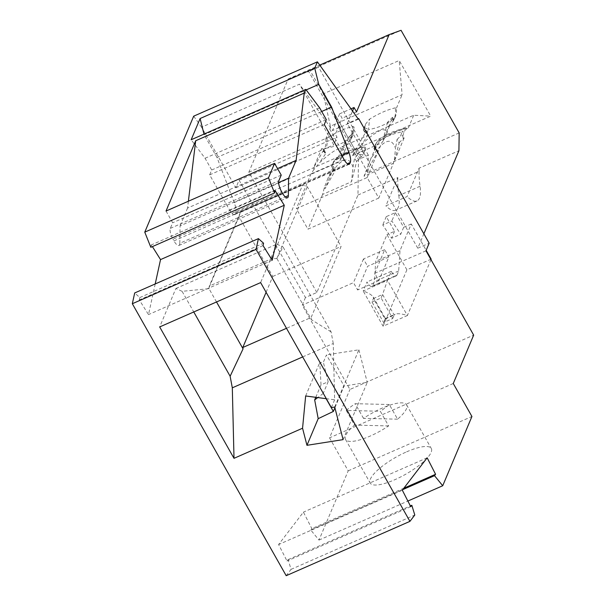 <?xml version="1.0" encoding="UTF-8"?>
<svg xmlns="http://www.w3.org/2000/svg" width="606" height="606" viewBox="0 0 606 606"><rect width="100%" height="100%" fill="white"/><g stroke="black" fill="none" stroke-linecap="round" stroke-linejoin="round"><path stroke-width="0.45" stroke-dasharray="3.03 2.27" d="M459.174 132.926L368.084 172.93L368.342 155.159L358.472 159.492L357.964 195.041L316.855 292.486L305.469 297.493L239.097 180.179L235.863 187.837L201.556 127.199L299.478 84.196L333.785 144.834L337.019 137.176L335.36 134.244L342.11 118.231L339.625 113.83L350.988 108.845M305.469 297.493L302.235 305.144L349.942 389.461L473.672 335.126M286.199 575.7L291.062 569.352L288.092 559.618L287.024 561.012L278.593 544.536L303.424 512.138L311.848 528.621L310.78 530.015L318.991 540.082L348.2 470.832L329.535 437.843L349.942 389.461M155.212 283.941L148.5 314.59L139.304 299.925L139.827 297.561L134.691 292.956M150.826 247.293L151.341 244.93L152.394 246.604M193.685 116.17L201.556 127.199M352.548 111.034L347.268 123.563L417.792 248.202L423.859 233.81M425.965 250.808L374.728 273.314L378.879 280.639L388.863 256.974L367.607 266.307L357.623 289.979L353.472 282.646L302.235 305.144M374.728 273.314L384.712 249.642L388.863 256.974M384.712 249.642L363.456 258.982L367.607 266.307M363.456 258.982L353.472 282.646M378.879 280.639L357.623 289.979M371.993 301.97L381.098 297.97L392.718 318.506L383.606 322.506L371.993 301.97L373.463 298.493L373.258 297.069C371.804 294.917 368.448 292.903 363.191 291.016L383.098 326.21L385.371 318.476L383.606 322.506M392.718 318.506L394.188 315.022L385.075 319.021L373.463 298.493L382.568 294.493L381.098 297.97M430.972 259.648L407.391 315.537L387.476 280.343L391.294 271.299A8.772 2.871 66.3 0 0 396.294 275.851A8.772 2.871 66.3 0 0 396.915 275.147L372.622 285.82A8.772 2.871 66.3 0 1 372.001 286.517L396.294 275.851M431.177 259.156L406.884 269.829L383.098 326.21L407.391 315.537C401.816 313.749 397.733 313.294 395.142 314.173L394.188 315.022L382.568 294.493L387.476 280.343L363.191 291.016L367.009 281.964A8.772 2.871 66.3 0 0 372.001 286.517M396.915 275.147L398.672 270.973L400.005 250.649L411.262 223.962L426.177 250.316M406.884 269.829L386.976 234.636L375.712 261.322L374.387 281.638L372.622 285.82M411.262 223.962L403.672 227.295L395.377 212.638L386.264 216.637L394.567 231.303L386.976 234.636M400.005 250.649L375.712 261.322M403.672 227.295L400.74 234.257L391.627 238.256L382.742 224.985L391.855 220.985L400.74 234.257M394.567 231.303L391.627 238.256M398.672 270.973L374.387 281.638M391.294 271.299L367.009 281.964M395.377 212.638L391.855 220.985M386.264 216.637L382.742 224.985M357.964 195.041L397.816 177.535L385.863 205.873L407.118 196.533L419.064 168.203L458.916 150.705M417.792 248.202L429.177 243.203M419.064 168.203L419.019 171.331L397.771 180.664L397.816 177.535M419.019 171.331A87.741 28.724 -113.7 0 0 420.072 186.239A35.095 11.491 -113.7 0 1 417.004 200.912A35.095 11.491 -113.7 0 1 407.118 196.533M420.072 186.239L398.816 195.571A87.741 28.724 -113.7 0 1 397.771 180.664M398.816 195.571A35.095 11.491 -113.7 0 1 395.748 210.244A35.095 11.491 -113.7 0 1 385.863 205.873M368.084 172.93L309.961 70.304L401.051 30.3M323.301 93.839L354.798 149.47L430.707 116.132L399.202 60.509L323.301 93.839L330.399 126.207L402.104 94.71L399.202 60.509M316.855 292.486L248.824 172.248L288.168 78.969L308.696 71.508L358.472 159.492M358.101 118.806L347.268 123.563M339.625 113.83L332.573 130.54L299.478 84.196M358.381 119.2L332.573 130.54M278.601 182.58L180.058 225.864L179.808 243.264L285.29 196.935M188.39 201.222L187.565 208.07L277.525 168.566M187.565 208.07L180.058 225.864M166.036 211.04L172.672 222.773L170.301 228.386A8.772 2.871 66.3 0 0 172.983 239.196L281.532 191.526M179.808 243.264A8.772 2.871 66.3 0 1 178.937 245.445A8.772 2.871 66.3 0 1 173.937 240.885L172.983 239.196M281.222 175.096L172.672 222.773M272.23 260.254L148.5 314.59M275.079 190.587L151.341 244.93M263.034 245.589L139.304 299.925M402.323 490.193L278.593 544.536M427.154 457.803L303.424 512.138M291.062 569.352L414.792 515.009M288.092 559.618L410.368 505.919M387.529 122.245L383.098 139.759L392.574 117.299L387.529 122.245L389.461 125.934L392.544 121.935L394.317 118.238A59.812 54.404 25.6 0 1 368.509 129.57L369.516 119.177C378.955 113.413 387.56 109.633 395.324 107.845L396.43 108.156A34.762 11.378 -113.7 0 1 395.998 114.731A34.762 11.378 -113.7 0 1 395.332 116.655A3.507 3.189 25.6 0 1 394.317 118.238A35.837 11.734 -113.7 0 0 395.324 107.845M389.461 125.934L386.916 133.199C385.719 126.275 377.394 129.926 361.941 144.167L368.175 134.714L367.751 133.737L365.653 132.85L363.358 129.381L365.577 124.116L369.516 119.177M366.736 133.267L368.509 129.57L364.638 127.692L363.615 129.911L364.32 131.616L365.653 132.85M326.134 398.687L323.195 393.491L328.164 381.719L321.021 384.855L319.786 362.471L323.346 362.29L326.46 354.904L344.072 386.022L334.906 407.747M328.164 381.719L323.346 362.29M361.941 144.167L352.389 155.719L365.941 131.729L366.153 130.434L364.145 129.957M391.984 117.731L393.491 120.624L395.332 116.655M393.491 120.624L392.544 121.935M305.651 395.976L319.786 362.471M315.764 397.316L321.021 384.855M325.816 138.751A35.307 11.559 -113.7 0 1 324.755 148.22L323.172 151.53L321.65 148.629L313.438 168.097L314.075 169.316L319.438 162.832C334.883 148.599 343.208 144.94 344.413 151.864L346.95 144.607L350.98 139.289L349.473 136.403L351.215 134.714L353.821 128.419L353.949 126.881L352.813 126.51C345.049 128.305 336.451 132.085 327.013 137.842L325.816 138.751L329.808 129.298L341.42 149.826L342.011 146.735L354.798 149.47M342.011 146.735L413.716 115.246L430.707 116.132M302.674 356.919L333.27 343.488L334.626 399.808L326.323 398.71M216.524 301.97L209.002 288.676L182.088 291.327L193.768 311.969M182.088 291.327L175.891 288.479L159.673 326.937M175.891 288.479L276.851 244.142L260.625 282.601M333.27 343.488L331.088 331.899L283.047 246.983L276.821 258.527L271.526 258.739L302.591 185.095L307.287 186.701L341.087 246.445L311.12 317.491L286.486 328.308M334.626 399.808L331.338 407.588M276.851 244.142L283.047 246.983M331.088 331.899L311.552 319.786L311.12 317.491M209.002 288.676L209.282 286.077L271.526 258.739M266.102 292.274L272.776 276.45L238.969 216.698L208.669 288.524M272.776 276.45L341.087 246.445M238.969 216.698L240.347 212.433L302.591 185.095M240.347 212.433L209.282 286.077M276.821 258.527L307.287 186.701M276.942 258.618L311.552 319.786M334.724 407.058L358.881 349.806L326.46 354.904M392.574 117.299L393.847 119.746M343.102 439.63L367.251 382.378L344.072 386.022M358.881 349.806L367.251 382.378M139.827 297.561L263.557 243.218M410.754 506.677L287.024 561.012M403.838 488.224L311.848 528.621M310.78 530.015L402.763 489.618M318.991 540.082L407.876 501.048M406.618 451.841A35.095 9.81 150.5 0 1 431.29 448.485A35.095 9.81 150.5 0 1 394.87 479.687A35.095 9.81 150.5 0 1 370.198 483.05A35.095 9.81 150.5 0 1 406.618 451.841M348.2 470.832L471.93 416.496M397.597 419.178L363.494 418.36A35.095 9.81 150.5 0 1 381.931 408.217A35.095 9.81 150.5 0 1 406.611 404.861A35.095 9.81 150.5 0 1 397.597 419.178L389.302 404.513A35.095 9.81 150.5 0 1 380.333 411.254L388.628 425.92A35.095 9.81 150.5 0 1 370.19 436.062A35.095 9.81 150.5 0 1 345.518 439.426A35.095 9.81 150.5 0 1 354.525 425.101L346.231 410.444L380.333 411.254M346.231 410.444A35.095 9.81 150.5 0 1 355.199 403.694L389.302 404.513M363.494 418.36L355.199 403.694M388.628 425.92L354.525 425.101M235.863 187.837L333.785 144.834M239.097 180.179L337.019 137.176M248.824 172.248L335.36 134.244M453.265 383.5L329.535 437.843M203.98 134.115L204.139 134.737L306.166 89.93M349.185 164.279L234.56 214.615A8.772 2.871 -113.7 0 0 235.181 213.91L235.651 212.797A12.287 4.022 -113.7 0 0 234.219 202.609L216.993 157.469L321.703 111.481M216.993 157.469L204.139 134.737M234.56 214.615A8.772 2.871 -113.7 0 1 229.568 210.062L209.653 174.869L211.706 169.998L205.07 158.264L191.163 139.751M205.07 158.264L319.695 107.929M211.706 169.998L326.331 119.655M209.653 174.869L324.278 124.533M356.533 111.898L342.11 118.231M288.168 78.969L319.748 65.1M368.342 155.159L318.567 67.175L309.961 70.304M318.567 67.175L308.696 71.508M378.773 198.079L307.946 229.182L296.334 208.653L367.16 177.543L378.773 198.079L393.43 163.332L394.354 159.704L394.718 160.287L404.187 137.835L402.823 135.6L404.096 132.153A34.762 11.378 66.3 0 1 408.043 128.684L413.716 115.246M367.16 177.543L381.818 142.804L383.431 140.395L383.098 139.759M396.43 108.156L402.104 94.71M404.096 132.153A3.507 3.144 -159.7 0 0 402.066 131.934A35.837 11.734 66.3 0 1 405.762 128.396A35.837 11.734 66.3 0 1 406.937 128.374L408.043 128.684L406.937 128.374C399.172 130.169 390.575 133.941 381.136 139.706L377.19 144.652L374.97 149.909L374.962 150.318L377.75 150.924L375.69 147.569L370.546 159.37C382.947 139.751 391.271 136.1 395.521 148.402L394.354 159.704M370.546 159.37L364.009 176.255L393.43 163.332M364.009 176.255L377.553 152.257L377.75 150.924M375.69 147.569L374.137 147.849L375.758 150.493M394.718 160.287L399.142 142.774L397.082 139.41L395.521 148.402M397.082 139.41L400.536 136.062L402.066 131.934A59.812 53.525 -159.7 0 0 376.258 143.266L378.046 140.569L381.136 139.706M374.97 149.909L374.031 148.773L374.137 147.849M399.142 142.774L403.596 138.259L401.983 135.623L400.536 136.062M403.596 138.259L404.187 137.835M401.983 135.623L402.823 135.6M352.389 155.719L381.818 142.804M314.075 169.316L310.992 173.907L296.334 208.653M310.992 173.907L339.883 161.219L345.019 140.918L346.95 144.607M349.473 136.403L345.019 140.918M329.808 129.298L330.399 126.207M341.42 149.826L337.436 159.28L338.625 158.378C348.064 152.614 356.669 148.834 364.433 147.046L363.259 147.061L364.433 147.046C365.88 147.311 366.085 148.296 365.047 149.985L362.827 155.242L356.639 161.446L351.503 181.747L322.604 194.435L324.369 187.512L328.043 178.043C340.443 158.424 348.768 154.765 353.018 167.074L351.503 181.747M337.436 159.28A35.307 11.559 66.3 0 0 333.497 161.734A35.307 11.559 66.3 0 0 333.012 162.809A3.507 3.144 20.3 0 1 333.755 161.931A59.812 53.525 20.3 0 1 359.555 150.599L363.259 147.061C352.927 148.644 343.685 152.704 335.535 159.242A35.837 11.734 66.3 0 0 333.755 161.931L332.224 166.059L333.186 166.241L335.239 169.589L333.27 169.157L325.058 188.625L335.05 170.93L335.239 169.589M365.047 149.985L362.562 154.81L359.472 154.295L358.025 154.727L354.571 158.083L353.018 167.074M335.05 170.93L332.982 167.559L333.186 166.241M332.982 167.559L328.043 178.043M325.058 188.625L324.369 187.512M332.224 166.059L331.641 166.506L333.27 169.157M331.641 166.506L333.012 162.809M322.604 194.435L307.946 229.182M344.413 151.864L339.883 161.219M323.43 150.394L325.361 154.083L325.573 152.788L323.649 149.106L323.43 150.394L313.438 168.097M325.361 154.083L319.438 162.832M325.573 152.788L324.225 151.932L325.998 148.235A59.812 54.404 -154.4 0 0 351.806 136.903L352.813 126.51M323.172 151.53L324.225 151.932M323.649 149.106L321.65 148.629M351.215 134.714L350.98 139.289L352.624 135.88L350.033 140.6M383.431 140.395L386.916 133.199M323.195 393.491L317.764 397.581M170.301 228.386L278.851 180.717M173.937 240.885L282.487 193.216M364.638 127.692L365.577 124.116M363.608 129.851L363.358 129.381M365.941 131.729L367.872 135.418M234.219 202.609L341.731 155.386M235.651 212.797L347.352 163.741M235.181 213.91L348.245 164.256M229.568 210.062L344.185 159.726M377.553 152.257L375.493 148.894M374.728 147.394L376.258 143.266L375.349 144.516L378.046 140.569C386.196 134.032 395.438 129.972 405.762 128.396L407.421 128.336M374.713 149.477L377.19 144.652M375.599 147.069L375.349 144.516L374.031 148.084M338.625 158.378A35.837 11.734 66.3 0 0 335.535 159.242L333.497 161.734M359.472 154.295L361.085 156.931M356.639 161.446L354.571 158.083M363.456 152.401L359.555 150.599L358.025 154.727M362.562 154.81L362.827 155.242M327.013 137.842A35.837 11.734 -113.7 0 1 325.998 148.235A3.507 3.189 -154.4 0 1 324.755 148.22M351.457 135.183L353.434 129.457M352.495 133.025L352.624 135.88C352.73 134.403 353.359 137.751 354.033 127.29M373.258 297.069L385.371 318.476M385.355 318.468L395.142 314.173M417.004 200.912L395.748 210.244M178.937 245.445L287.486 197.768M393.567 120.48L395.998 114.731M364.1 131.237L363.335 129.767M406.611 404.861L431.29 448.485M374.107 148.932L374.962 150.318M366.153 130.434L368.084 134.123M345.518 439.426L370.198 483.05"/><path stroke-width="0.91" d="M285.29 196.935L288.358 195.594A8.772 2.871 66.3 0 1 287.486 197.768A8.772 2.871 66.3 0 1 282.487 193.216L281.532 191.526A8.772 2.871 66.3 0 1 278.851 180.717L281.222 175.096L274.586 163.37L268.496 177.8L274.556 192.958L150.826 247.293L144.766 232.143L193.685 116.17L317.415 61.835L358.381 119.2L358.654 118.564L429.177 243.203L425.965 250.808L473.672 335.126L453.265 383.5L471.93 416.496L442.721 485.747L434.51 475.672L435.578 474.278L427.154 457.803L402.323 490.193L410.754 506.677L411.822 505.283L414.792 515.009L409.929 521.365L256.058 249.399L258.421 238.62L263.557 243.218L263.034 245.589L272.23 260.254L284.267 205.252L160.537 259.595L155.212 283.941M317.415 61.835L314.734 68.183L318.756 84.401L331.618 107.126L348.844 152.265A12.287 4.022 -113.7 0 1 350.276 162.461L349.806 163.575A8.772 2.871 -113.7 0 1 349.185 164.279A8.772 2.871 -113.7 0 1 344.185 159.726L324.278 124.533L326.331 119.655L319.695 107.929L305.78 89.408L304.242 93.066L296.107 160.401L288.607 178.187L278.601 182.58M288.358 195.594L288.607 178.187M274.556 192.958L275.079 190.587L284.267 205.252M258.421 238.62L134.691 292.956L132.328 303.735L286.199 575.7L409.929 521.365M152.394 246.604L160.537 259.595M423.859 233.81L458.916 150.705L459.174 132.926L401.051 30.3L389.128 34.633L356.533 111.898L354.048 107.497L352.548 111.034M426.177 250.316L431.177 259.156L430.972 259.648M358.654 118.564L358.101 118.806M350.988 108.845L354.048 107.497M277.525 168.566L296.107 160.401M188.39 201.222L195.693 140.736L304.242 93.066M195.693 140.736L166.036 211.04L274.586 163.37M144.766 232.143L268.496 177.8M305.78 89.408L191.163 139.751L200.116 118.518L314.734 68.183M410.368 505.919L411.822 505.283M326.323 398.71L305.651 395.976L302.561 428.222L306.954 445.312L343.102 439.63L334.724 407.058L331.338 407.588L260.625 282.601L159.673 326.937L234.007 458.325L232.31 387.825L230.129 376.235L243.059 348.874L242.801 347.496L266.102 292.274M302.561 428.222L234.007 458.325M132.328 303.735L256.058 249.399M306.954 445.312L318.195 418.663L333.353 411.436L334.906 407.747M317.764 397.581L314.673 399.899L318.195 418.663M314.673 399.899L315.764 397.316M302.674 356.919L232.31 387.825M193.768 311.969L230.129 376.235M286.486 328.308L242.801 347.496M216.524 301.97L243.059 348.874M435.578 474.278L403.838 488.224M402.763 489.618L434.51 475.672M407.876 501.048L442.721 485.747M306.166 89.93L318.756 84.401M200.116 118.518L203.98 134.115M321.703 111.481L331.618 107.126M319.748 65.1L389.128 34.633M326.134 398.687L333.353 411.436M341.731 155.386L348.844 152.265M347.352 163.741L350.276 162.461M348.245 164.256L349.806 163.575"/></g></svg>
